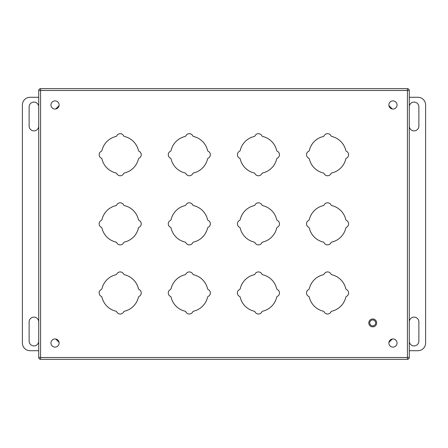 <?xml version="1.0" encoding="UTF-8"?>
<svg xmlns="http://www.w3.org/2000/svg" width="448" height="448" viewBox="0 0 448 448"><rect width="100%" height="100%" fill="white"/><g stroke="black" fill="none" stroke-linecap="round" stroke-linejoin="round"><path stroke-width="0.67" d="M376.65 322.918A3.931 3.931 0 0 1 372.719 326.855A3.931 3.931 0 0 1 368.788 322.918A3.931 3.931 0 0 1 372.719 318.987A3.931 3.931 0 0 1 376.65 322.918M38.718 126.202A4.799 4.799 0 0 1 33.858 130.878A4.799 4.799 0 0 1 29.12 126.078L29.12 106.882A4.799 4.799 0 0 1 33.858 102.082A4.799 4.799 0 0 1 38.718 106.758M38.718 341.242A4.799 4.799 0 0 1 33.858 345.918A4.799 4.799 0 0 1 29.12 341.118L29.12 321.922A4.799 4.799 0 0 1 33.858 317.122A4.799 4.799 0 0 1 38.718 321.798M38.718 97.278L30.078 97.278A7.678 7.678 0 0 0 22.4 104.961L22.4 343.039A7.678 7.678 0 0 0 30.078 350.722L38.718 350.722M409.282 321.798A4.799 4.799 0 0 1 414.142 317.122A4.799 4.799 0 0 1 418.88 321.922L418.88 341.118A4.799 4.799 0 0 1 414.142 345.918A4.799 4.799 0 0 1 409.282 341.242M409.282 106.758A4.799 4.799 0 0 1 414.142 102.082A4.799 4.799 0 0 1 418.88 106.882L418.88 126.078A4.799 4.799 0 0 1 414.142 130.878A4.799 4.799 0 0 1 409.282 126.202M409.282 350.722L417.922 350.722A7.678 7.678 0 0 0 425.6 343.039L425.6 104.961A7.678 7.678 0 0 0 417.922 97.278L409.282 97.278M59.063 342.35L55.726 339.013M55.726 108.987L59.063 105.65M388.931 105.644L392.274 108.987M392.274 339.013L388.931 342.356M101.31 151.273A1.226 1.226 0 0 0 101.97 150.45A18.726 18.726 0 0 1 115.926 136.494A1.226 1.226 0 0 0 116.749 135.834A3.842 3.842 0 0 1 123.648 135.834A1.226 1.226 0 0 0 124.477 136.494A18.726 18.726 0 0 1 138.426 150.45A1.226 1.226 0 0 0 139.087 151.273A3.842 3.842 0 0 1 139.087 158.172A1.226 1.226 0 0 0 138.426 158.995A18.726 18.726 0 0 1 124.477 172.95A1.226 1.226 0 0 0 123.648 173.611A3.842 3.842 0 0 1 116.749 173.611A1.226 1.226 0 0 0 115.926 172.95A18.726 18.726 0 0 1 101.97 158.995A1.226 1.226 0 0 0 101.31 158.172A3.842 3.842 0 0 1 101.31 151.273M170.43 151.273A1.226 1.226 0 0 0 171.091 150.45A18.726 18.726 0 0 1 185.046 136.494A1.226 1.226 0 0 0 185.87 135.834A3.842 3.842 0 0 1 192.769 135.834A1.226 1.226 0 0 0 193.592 136.494A18.726 18.726 0 0 1 207.547 150.45A1.226 1.226 0 0 0 208.208 151.273A3.842 3.842 0 0 1 208.208 158.172A1.226 1.226 0 0 0 207.547 158.995A18.726 18.726 0 0 1 193.592 172.95A1.226 1.226 0 0 0 192.769 173.611A3.842 3.842 0 0 1 185.87 173.611A1.226 1.226 0 0 0 185.046 172.95A18.726 18.726 0 0 1 171.091 158.995A1.226 1.226 0 0 0 170.43 158.172A3.842 3.842 0 0 1 170.43 151.273M239.551 296.414A3.842 3.842 0 0 1 239.551 289.509A1.226 1.226 0 0 0 240.212 288.686A18.726 18.726 0 0 1 254.162 274.736A1.226 1.226 0 0 0 254.99 274.075A3.842 3.842 0 0 1 261.89 274.075A1.226 1.226 0 0 0 262.713 274.736A18.726 18.726 0 0 1 276.668 288.686A1.226 1.226 0 0 0 277.323 289.509A3.842 3.842 0 0 1 277.323 296.414A1.226 1.226 0 0 0 276.668 297.237A18.726 18.726 0 0 1 262.713 311.192A1.226 1.226 0 0 0 261.89 311.847A3.842 3.842 0 0 1 254.99 311.847A1.226 1.226 0 0 0 254.162 311.192A18.726 18.726 0 0 1 240.212 297.237A1.226 1.226 0 0 0 239.551 296.414M239.551 227.293A3.842 3.842 0 0 1 239.551 220.394A1.226 1.226 0 0 0 240.212 219.57A18.726 18.726 0 0 1 254.162 205.615A1.226 1.226 0 0 0 254.99 204.954A3.842 3.842 0 0 1 261.89 204.954A1.226 1.226 0 0 0 262.713 205.615A18.726 18.726 0 0 1 276.668 219.57A1.226 1.226 0 0 0 277.323 220.394A3.842 3.842 0 0 1 277.323 227.293A1.226 1.226 0 0 0 276.668 228.116A18.726 18.726 0 0 1 262.713 242.071A1.226 1.226 0 0 0 261.89 242.732A3.842 3.842 0 0 1 254.99 242.732A1.226 1.226 0 0 0 254.162 242.071A18.726 18.726 0 0 1 240.212 228.116A1.226 1.226 0 0 0 239.551 227.293M308.672 227.293A3.842 3.842 0 0 1 308.672 220.394A1.226 1.226 0 0 0 309.327 219.57A18.726 18.726 0 0 1 323.282 205.615A1.226 1.226 0 0 0 324.106 204.954A3.842 3.842 0 0 1 331.01 204.954A1.226 1.226 0 0 0 331.834 205.615A18.726 18.726 0 0 1 345.789 219.57A1.226 1.226 0 0 0 346.444 220.394A3.842 3.842 0 0 1 346.444 227.293A1.226 1.226 0 0 0 345.789 228.116A18.726 18.726 0 0 1 331.834 242.071A1.226 1.226 0 0 0 331.01 242.732A3.842 3.842 0 0 1 324.106 242.732A1.226 1.226 0 0 0 323.282 242.071A18.726 18.726 0 0 1 309.327 228.116A1.226 1.226 0 0 0 308.672 227.293M308.672 296.414A3.842 3.842 0 0 1 308.672 289.509A1.226 1.226 0 0 0 309.327 288.686A18.726 18.726 0 0 1 323.282 274.736A1.226 1.226 0 0 0 324.106 274.075A3.842 3.842 0 0 1 331.01 274.075A1.226 1.226 0 0 0 331.834 274.736A18.726 18.726 0 0 1 345.789 288.686A1.226 1.226 0 0 0 346.444 289.509A3.842 3.842 0 0 1 346.444 296.414A1.226 1.226 0 0 0 345.789 297.237A18.726 18.726 0 0 1 331.834 311.192A1.226 1.226 0 0 0 331.01 311.847A3.842 3.842 0 0 1 324.106 311.847A1.226 1.226 0 0 0 323.282 311.192A18.726 18.726 0 0 1 309.327 297.237A1.226 1.226 0 0 0 308.672 296.414M55.037 338.957A4.088 4.088 0 0 1 58.576 345.083A4.088 4.088 0 0 1 51.498 345.083A4.088 4.088 0 0 1 55.037 338.957M55.037 100.873A4.088 4.088 0 0 1 58.576 107.005A4.088 4.088 0 0 1 51.498 107.005A4.088 4.088 0 0 1 55.037 100.873M392.958 100.873A4.088 4.088 0 0 1 396.497 107.005A4.088 4.088 0 0 1 389.418 107.005A4.088 4.088 0 0 1 392.958 100.873M372.719 319.956A2.962 2.962 0 0 1 375.29 324.402A2.962 2.962 0 0 1 370.154 324.402A2.962 2.962 0 0 1 372.719 319.956M392.958 338.957A4.088 4.088 0 0 1 396.497 345.083A4.088 4.088 0 0 1 389.418 345.083A4.088 4.088 0 0 1 392.958 338.957M308.672 151.273A1.226 1.226 0 0 0 309.327 150.45A18.726 18.726 0 0 1 323.282 136.494A1.226 1.226 0 0 0 324.106 135.834A3.842 3.842 0 0 1 331.01 135.834A1.226 1.226 0 0 0 331.834 136.494A18.726 18.726 0 0 1 345.789 150.45A1.226 1.226 0 0 0 346.444 151.273A3.842 3.842 0 0 1 346.444 158.172A1.226 1.226 0 0 0 345.789 158.995A18.726 18.726 0 0 1 331.834 172.95A1.226 1.226 0 0 0 331.01 173.611A3.842 3.842 0 0 1 324.106 173.611A1.226 1.226 0 0 0 323.282 172.95A18.726 18.726 0 0 1 309.327 158.995A1.226 1.226 0 0 0 308.672 158.172A3.842 3.842 0 0 1 308.672 151.273M170.43 220.394A1.226 1.226 0 0 0 171.091 219.57A18.726 18.726 0 0 1 185.046 205.615A1.226 1.226 0 0 0 185.87 204.954A3.842 3.842 0 0 1 192.769 204.954A1.226 1.226 0 0 0 193.592 205.615A18.726 18.726 0 0 1 207.547 219.57A1.226 1.226 0 0 0 208.208 220.394A3.842 3.842 0 0 1 208.208 227.293A1.226 1.226 0 0 0 207.547 228.116A18.726 18.726 0 0 1 193.592 242.071A1.226 1.226 0 0 0 192.769 242.732A3.842 3.842 0 0 1 185.87 242.732A1.226 1.226 0 0 0 185.046 242.071A18.726 18.726 0 0 1 171.091 228.116A1.226 1.226 0 0 0 170.43 227.293A3.842 3.842 0 0 1 170.43 220.394M101.31 220.394A1.226 1.226 0 0 0 101.97 219.57A18.726 18.726 0 0 1 115.926 205.615A1.226 1.226 0 0 0 116.749 204.954A3.842 3.842 0 0 1 123.648 204.954A1.226 1.226 0 0 0 124.477 205.615A18.726 18.726 0 0 1 138.426 219.57A1.226 1.226 0 0 0 139.087 220.394A3.842 3.842 0 0 1 139.087 227.293A1.226 1.226 0 0 0 138.426 228.116A18.726 18.726 0 0 1 124.477 242.071A1.226 1.226 0 0 0 123.648 242.732A3.842 3.842 0 0 1 116.749 242.732A1.226 1.226 0 0 0 115.926 242.071A18.726 18.726 0 0 1 101.97 228.116A1.226 1.226 0 0 0 101.31 227.293A3.842 3.842 0 0 1 101.31 220.394M170.43 289.509A1.226 1.226 0 0 0 171.091 288.686A18.726 18.726 0 0 1 185.046 274.736A1.226 1.226 0 0 0 185.87 274.075A3.842 3.842 0 0 1 192.769 274.075A1.226 1.226 0 0 0 193.592 274.736A18.726 18.726 0 0 1 207.547 288.686A1.226 1.226 0 0 0 208.208 289.509A3.842 3.842 0 0 1 208.208 296.414A1.226 1.226 0 0 0 207.547 297.237A18.726 18.726 0 0 1 193.592 311.192A1.226 1.226 0 0 0 192.769 311.847A3.842 3.842 0 0 1 185.87 311.847A1.226 1.226 0 0 0 185.046 311.192A18.726 18.726 0 0 1 171.091 297.237A1.226 1.226 0 0 0 170.43 296.414A3.842 3.842 0 0 1 170.43 289.509M101.31 289.509A1.226 1.226 0 0 0 101.97 288.686A18.726 18.726 0 0 1 115.926 274.736A1.226 1.226 0 0 0 116.749 274.075A3.842 3.842 0 0 1 123.648 274.075A1.226 1.226 0 0 0 124.477 274.736A18.726 18.726 0 0 1 138.426 288.686A1.226 1.226 0 0 0 139.087 289.509A3.842 3.842 0 0 1 139.087 296.414A1.226 1.226 0 0 0 138.426 297.237A18.726 18.726 0 0 1 124.477 311.192A1.226 1.226 0 0 0 123.648 311.847A3.842 3.842 0 0 1 116.749 311.847A1.226 1.226 0 0 0 115.926 311.192A18.726 18.726 0 0 1 101.97 297.237A1.226 1.226 0 0 0 101.31 296.414A3.842 3.842 0 0 1 101.31 289.509M240.212 158.995A1.226 1.226 0 0 0 239.551 158.172A3.842 3.842 0 0 1 239.551 151.273A1.226 1.226 0 0 0 240.212 150.45A18.726 18.726 0 0 1 254.162 136.494A1.226 1.226 0 0 0 254.99 135.834A3.842 3.842 0 0 1 261.89 135.834A1.226 1.226 0 0 0 262.713 136.494A18.726 18.726 0 0 1 276.668 150.45A1.226 1.226 0 0 0 277.323 151.273A3.842 3.842 0 0 1 277.323 158.172A1.226 1.226 0 0 0 276.668 158.995A18.726 18.726 0 0 1 262.713 172.95A1.226 1.226 0 0 0 261.89 173.611A3.842 3.842 0 0 1 254.99 173.611A1.226 1.226 0 0 0 254.162 172.95A18.726 18.726 0 0 1 240.212 158.995M409.282 90.479L409.282 357.521L407.439 357.521L407.439 90.479L40.561 90.479L40.561 357.521L407.439 357.521L407.439 359.363L40.561 359.363A1.842 1.842 0 0 1 38.718 357.521L38.718 90.479A1.842 1.842 0 0 1 40.561 88.637L407.439 88.637L407.439 90.479L409.282 90.479A1.842 1.842 0 0 0 407.439 88.637A1.842 1.842 0 0 1 409.282 90.479M407.439 359.363A1.842 1.842 0 0 0 409.282 357.521A1.842 1.842 0 0 1 407.439 359.363M40.561 88.637A1.842 1.842 0 0 0 38.718 90.479L40.561 90.479L40.561 88.637M38.718 357.521A1.842 1.842 0 0 0 40.561 359.363L40.561 357.521L38.718 357.521"/></g></svg>
